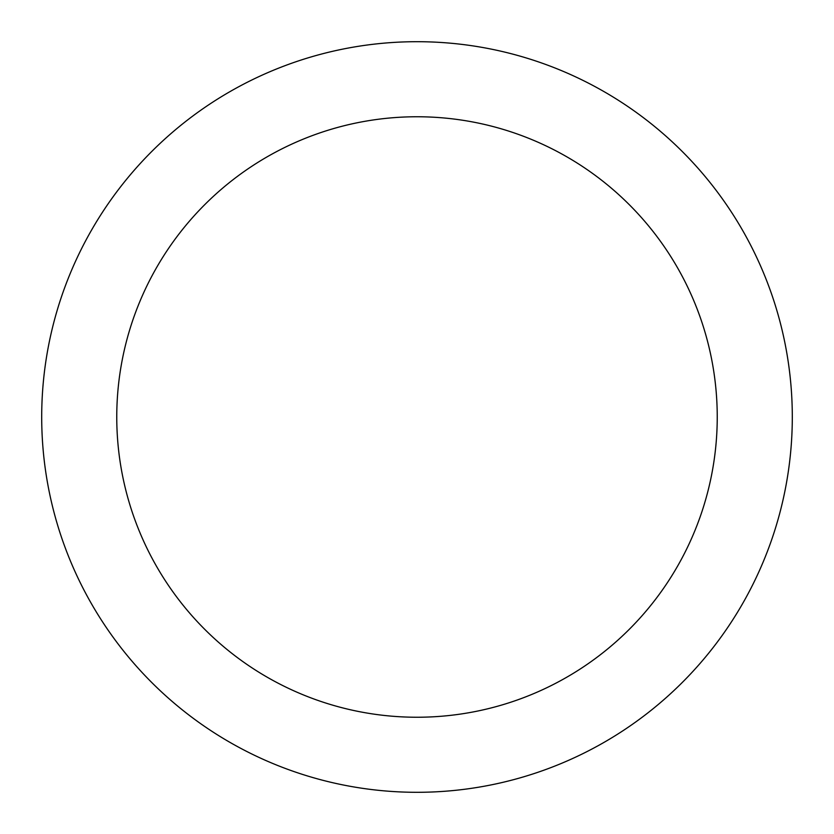 <?xml version="1.0" encoding="UTF-8"?>
<svg xmlns="http://www.w3.org/2000/svg" width="834" height="834" viewBox="0 0 834 834"><rect width="100%" height="100%" fill="white"/><g stroke="black" fill="none" stroke-linecap="round" stroke-linejoin="round"><path stroke-width="1.25" d="M417 41.7A375.3 375.3 0 0 1 792.3 417A375.3 375.3 0 0 1 417 792.3A375.3 375.3 0 0 1 41.7 417A375.3 375.3 0 0 1 417 41.7M417 717.24A300.24 300.24 0 0 1 116.76 417A300.24 300.24 0 0 1 417 116.76A300.24 300.24 0 0 1 717.24 417A300.24 300.24 0 0 1 417 717.24"/></g></svg>
